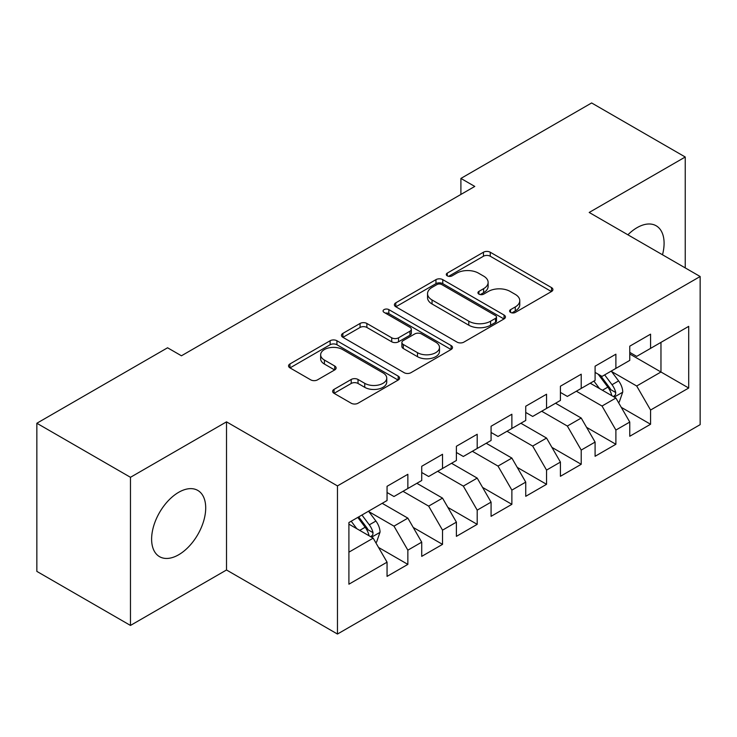 <?xml version="1.0" encoding="UTF-8"?>
<svg xmlns="http://www.w3.org/2000/svg" width="737" height="737" viewBox="0 0 737 737"><rect width="100%" height="100%" fill="white"/><g stroke="black" fill="none" stroke-linecap="round" stroke-linejoin="round"><path stroke-width="1.11" d="M510.584 312.405A3.372 1.944 0 0 0 515.347 312.405L551.506 291.53A4.809 2.782 0 0 0 552.916 289.567A4.809 2.782 0 0 0 551.506 287.596L490.252 252.229A4.809 2.782 0 0 0 483.444 252.229L447.285 273.105A3.372 1.944 0 0 0 446.29 274.486A3.372 1.944 0 0 0 447.285 275.859A3.372 1.944 0 0 0 452.048 275.859L456.728 273.16A15.403 8.89 0 0 1 478.506 273.16L483.61 276.099A15.403 8.89 0 0 1 488.124 282.391A15.403 8.89 0 0 1 483.61 288.683L478.93 291.382A3.372 1.944 0 0 0 477.944 292.755A3.372 1.944 0 0 0 478.93 294.127A3.372 1.944 0 0 0 483.693 294.127L488.373 291.428A15.403 8.89 0 0 1 510.161 291.428L515.264 294.376A15.403 8.89 0 0 1 519.778 300.668A15.403 8.89 0 0 1 515.264 306.951L510.584 309.651A3.372 1.944 0 0 0 509.599 311.032A3.372 1.944 0 0 0 510.584 312.405L510.584 309.651M178.667 554.768A38.25 22.082 120 0 0 203.652 521.068A38.25 22.082 120 0 0 197.783 490.418A38.25 22.082 120 0 0 178.667 492.316A38.25 22.082 120 0 0 153.674 526.015A38.25 22.082 120 0 0 159.542 556.665A38.25 22.082 120 0 0 178.667 554.768M662.499 254.772A38.25 22.082 120 0 0 656.17 225.78A38.25 22.082 120 0 0 637.044 227.669A38.25 22.082 120 0 0 627.896 234.799M334.036 389.385A4.809 2.782 0 0 0 332.627 391.347A4.809 2.782 0 0 0 334.036 393.309L351.217 403.231A4.809 2.782 0 0 0 358.025 403.231L398.183 380.052A4.809 2.782 0 0 0 399.592 378.081A4.809 2.782 0 0 0 398.183 376.119L336.929 340.752A4.809 2.782 0 0 0 330.121 340.752L289.954 363.94A4.809 2.782 0 0 0 288.545 365.902A4.809 2.782 0 0 0 289.954 367.864L310.719 379.85A4.809 2.782 0 0 0 317.527 379.85L334.709 369.928A4.809 2.782 0 0 0 336.127 367.966A4.809 2.782 0 0 0 334.709 366.003L324.418 360.052A12.879 7.434 0 0 1 320.65 354.801A12.879 7.434 0 0 1 328.591 347.928A12.879 7.434 0 0 1 342.622 349.541L382.954 372.83A12.879 7.434 0 0 1 386.732 378.081A12.879 7.434 0 0 1 378.781 384.954A12.879 7.434 0 0 1 364.751 383.341L358.025 379.463A4.809 2.782 0 0 0 351.217 379.463L334.036 389.385L334.036 393.309M130.467 477.3L130.467 625.437L226.517 569.987L226.517 421.85L130.467 477.3L36.85 423.25L167.566 347.781L181.44 355.787L474.775 186.433L460.901 178.428L460.901 194.439M226.517 421.85L337.463 485.904L700.15 276.513L700.15 424.65L337.463 634.041L337.463 485.904M685.244 267.909L685.244 157.009L589.195 212.459L700.15 276.513M685.244 157.009L591.627 102.959L460.901 178.428M457.069 342.125A4.809 2.782 0 0 0 463.877 342.125L504.034 318.937A4.809 2.782 0 0 0 505.444 316.974A4.809 2.782 0 0 0 504.034 315.012L442.771 279.636A4.809 2.782 0 0 0 435.963 279.636L395.806 302.824A4.809 2.782 0 0 0 394.396 304.796A4.809 2.782 0 0 0 395.806 306.758L457.069 342.125M385.405 313.133A3.372 1.944 0 0 1 388.832 313.612L388.832 309.604L451.108 345.561A4.809 2.782 0 0 1 452.518 347.532A4.809 2.782 0 0 1 451.108 349.495L410.951 372.682A4.809 2.782 0 0 1 404.143 372.682L342.88 337.306L342.88 333.382A4.809 2.782 0 0 0 341.471 335.344A4.809 2.782 0 0 0 342.88 337.306M342.88 333.382L360.071 323.46A4.809 2.782 0 0 1 366.879 323.46L391.725 337.804A4.809 2.782 0 0 0 398.524 337.804L409.929 331.217A4.809 2.782 0 0 0 411.338 329.255A4.809 2.782 0 0 0 409.929 327.292L384.06 312.359A3.372 1.944 0 0 1 383.074 310.977A3.372 1.944 0 0 1 385.156 309.181A3.372 1.944 0 0 1 388.832 309.604M629.767 353.99L660.969 372.001L660.969 342.373L688.708 326.362L650.568 348.38L650.568 334.165L629.767 346.178L629.767 360.393L615.892 368.399L615.892 354.184L595.091 366.197L595.091 380.412L581.217 388.417L581.217 374.203L560.415 386.216L560.415 400.431L546.55 408.436L546.55 394.221L525.739 406.234L525.739 420.449L511.874 428.455L511.874 414.24L491.072 426.253L491.072 440.468L477.198 448.474L477.198 434.259L456.396 446.272L456.396 460.487L442.532 468.492L442.532 454.278L421.721 466.291L421.721 480.506L407.856 488.511L407.856 474.296L387.054 486.309L387.054 500.524L348.905 522.542L348.905 584.201L387.054 562.174L373.18 538.157L348.905 524.145M688.708 326.362L688.708 388.021L650.568 410.039L636.694 386.013L611.563 371.503M621.273 407.34L650.568 424.254L650.568 410.039M650.568 424.254L629.767 436.267L629.767 422.052L615.892 430.058L602.028 406.032L576.362 391.218M586.597 427.359L615.892 444.273L615.892 430.058M615.892 444.273L595.091 456.286L595.091 442.071L581.217 450.077L567.352 426.05L541.695 411.237M551.921 447.377L581.217 464.292L581.217 450.077M581.217 464.292L560.415 476.295L560.415 462.09L546.55 470.095L532.676 446.069L507.019 431.256M517.245 467.396L546.55 484.31L546.55 470.095M546.55 484.31L525.739 496.314L525.739 482.109L511.874 490.114L498.009 466.088L472.343 451.274M482.578 487.415L511.874 504.329L511.874 490.114M511.874 504.329L491.072 516.333L491.072 502.127L477.198 510.133L463.333 486.107L437.677 471.293M447.903 507.424L477.198 524.348L477.198 510.133M477.198 524.348L456.396 536.352L456.396 522.146L442.532 530.152L428.658 506.126L403.001 491.312M413.227 527.443L442.532 544.367L442.532 530.152M442.532 544.367L421.721 556.371L421.721 542.165L407.856 550.171L393.982 526.144L368.85 511.635M378.56 547.462L407.856 564.385L407.856 550.171M407.856 564.385L387.054 576.389L387.054 562.174M387.054 492.509L393.982 496.517L407.856 488.511M348.905 552.17L373.18 538.157M421.721 472.5L428.658 476.498L442.532 468.492M393.982 526.144L407.856 518.139L382.199 503.325M421.721 542.165L407.856 518.139M456.396 452.481L463.333 456.479L477.198 448.474M428.658 506.126L442.532 498.12L416.866 483.306M456.396 522.146L442.532 498.12M491.072 432.462L498.009 436.461L511.874 428.455M463.333 486.107L477.198 478.101L451.541 463.287M491.072 502.127L477.198 478.101M525.739 412.444L532.676 416.442L546.55 408.436M498.009 466.088L511.874 458.082L486.217 443.269M525.739 482.109L511.874 458.082M560.415 392.425L567.352 396.423L581.217 388.417M532.676 446.069L546.55 438.064L520.884 423.25M560.415 462.09L546.55 438.064M595.091 372.406L602.028 376.404L615.892 368.399M567.352 426.05L581.217 418.045L555.56 403.231M595.091 442.071L581.217 418.045M629.767 352.387L636.694 356.386L650.568 348.38M602.028 406.032L615.892 398.026L590.236 383.212M629.767 422.052L615.892 398.026M36.85 423.25L36.85 571.387L130.467 625.437M226.517 569.987L337.463 634.041M636.694 386.013L660.969 372.001L688.708 388.021M511.929 312.884L515.264 310.959A15.403 8.89 0 0 0 519.778 304.667L519.778 300.668M488.124 282.391L488.124 286.398A15.403 8.89 0 0 1 483.61 292.681L480.275 294.607M551.451 291.566L490.252 256.236A4.809 2.782 0 0 0 483.444 256.236L448.63 276.329M503.97 318.974L442.771 283.644A4.809 2.782 0 0 0 435.963 283.644L395.87 306.795M495.522 318.347A3.372 1.944 0 0 0 496.508 316.974A3.372 1.944 0 0 0 495.522 315.602L441.749 284.556A3.372 1.944 0 0 0 436.986 284.556L432.048 287.402A15.403 8.89 0 0 0 427.543 293.685A15.403 8.89 0 0 0 432.048 299.977L468.806 321.203A15.403 8.89 0 0 0 490.593 321.203L495.522 318.347L495.522 322.355A3.372 1.944 0 0 0 496.508 320.982L496.508 316.974M427.543 293.685L427.543 297.693A15.403 8.89 0 0 0 432.048 303.985L432.048 299.977M495.522 322.355L490.593 325.201A15.403 8.89 0 0 1 468.806 325.201L432.048 303.985M342.945 337.343L360.071 327.458L360.071 323.46M411.338 329.255L411.338 333.262A4.809 2.782 0 0 1 409.929 335.224L398.524 341.802A4.809 2.782 0 0 1 391.725 341.802L366.879 327.458A4.809 2.782 0 0 0 360.071 327.458M388.832 313.612L451.044 349.531M417.501 352.682A12.879 7.434 0 0 0 431.532 354.294A12.879 7.434 0 0 0 439.482 347.431A12.879 7.434 0 0 0 435.705 342.171L421.5 333.972A4.809 2.782 0 0 0 414.691 333.972L403.296 340.549A4.809 2.782 0 0 0 401.886 342.521A4.809 2.782 0 0 0 403.296 344.483L417.501 352.682L417.501 356.69A12.879 7.434 0 0 0 431.532 358.302A12.879 7.434 0 0 0 439.482 351.438L439.482 347.431M401.886 342.521L401.886 346.519A4.809 2.782 0 0 0 403.296 348.49L403.296 344.483M417.501 356.69L403.296 348.49M386.732 378.081L386.732 382.088A12.879 7.434 0 0 1 378.781 388.952A12.879 7.434 0 0 1 364.751 387.34L358.025 383.461A4.809 2.782 0 0 0 351.217 383.461L334.101 393.346M320.65 354.801L320.65 358.799A12.879 7.434 0 0 0 324.418 364.06L324.418 360.052M334.653 369.965L324.418 364.06M398.127 380.089L336.929 344.75A4.809 2.782 0 0 0 330.121 344.75L290.019 367.901M618.463 402.476L619.292 401.987L622.756 391.983A12.999 7.499 -120 0 0 618.61 380.918L611.249 371.079M599.503 388.565L593.911 381.093M591.286 383.82L590.65 382.973M613.442 396.617L615.459 394.802L615.745 392.535A12.999 7.499 -120 0 0 612.023 384.723L604.653 374.884M600.452 375.502L609.554 387.644A6.624 3.823 60 0 1 610.752 389.652L615.745 392.535M598.168 374.184L607.859 387.118A12.999 7.499 60 0 1 611.581 394.94L611.848 395.686M375.75 542.598L376.579 542.119L380.043 532.114A12.999 7.499 -120 0 0 375.898 521.041L368.528 511.211M356.791 528.696L351.199 521.225M370.729 536.739L372.747 534.933L373.033 532.667A12.999 7.499 -120 0 0 369.311 524.845L361.941 515.016M358.689 516.895L366.842 527.775A6.624 3.823 60 0 1 368.039 529.783L373.033 532.667M357.786 517.42L365.147 527.25A12.999 7.499 60 0 1 368.868 535.062L369.136 535.817M515.264 310.959L515.264 306.951M478.93 294.127L478.93 291.382M483.61 292.681L483.61 288.683M447.285 275.859L447.285 273.105M483.444 256.236L483.444 252.229M490.252 256.236L490.252 252.229M551.506 291.53L551.506 287.596M395.806 306.758L395.806 302.824M435.963 283.644L435.963 279.636M442.771 283.644L442.771 279.636M504.034 318.937L504.034 315.012M468.806 325.201L468.806 321.203M490.593 325.201L490.593 321.203M366.879 327.458L366.879 323.46M391.725 341.802L391.725 337.804M398.524 341.802L398.524 337.804M409.929 335.224L409.929 331.217M451.108 349.495L451.108 345.561M351.217 383.461L351.217 379.463M358.025 383.461L358.025 379.463M364.751 387.34L364.751 383.341M334.709 369.928L334.709 366.003M289.954 367.864L289.954 363.94M330.121 344.75L330.121 340.752M336.929 344.75L336.929 340.752M398.183 380.052L398.183 376.119M614.262 397.086L622.673 392.231M612.023 384.723L618.61 380.918M602.433 390.26L607.859 387.118M371.549 537.218L379.96 532.363M369.311 524.845L375.898 521.041M359.72 530.382L365.147 527.25"/></g></svg>
